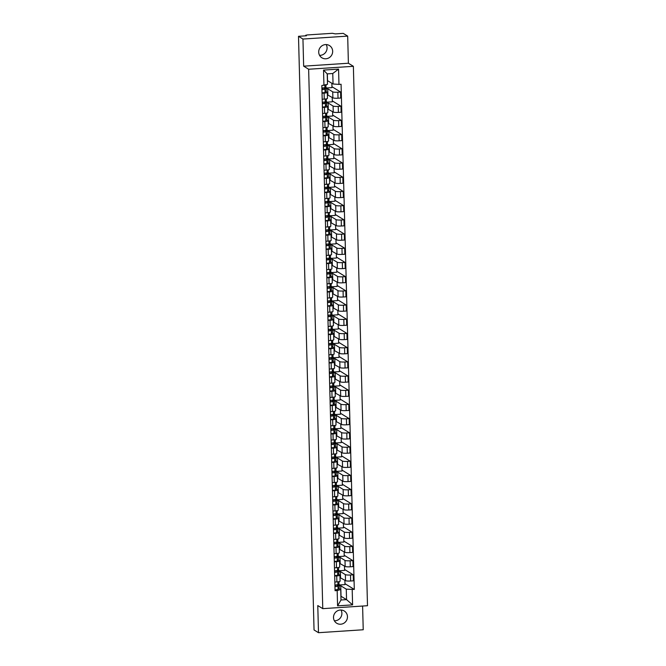 <?xml version="1.0" encoding="UTF-8"?>
<svg xmlns="http://www.w3.org/2000/svg" width="666" height="666" viewBox="0 0 666 666"><rect width="100%" height="100%" fill="white"/><g stroke="black" fill="none" stroke-linecap="round" stroke-linejoin="round"><path stroke-width="1" d="M326.215 44.58A7.193 6.901 -58.3 0 1 319.563 55.345M318.706 52.148A7.193 6.901 121.7 0 0 329.112 57.751A7.193 6.901 121.7 0 0 329.462 45.563A7.193 6.901 121.7 0 0 318.706 52.148M341.025 610.014A7.193 6.901 -58.3 0 1 334.374 620.787M333.508 617.582A7.193 6.901 121.7 0 0 343.914 623.185A7.193 6.901 121.7 0 0 344.272 611.005A7.193 6.901 121.7 0 0 333.508 617.582M347.685 36.114L302.947 39.044L298.501 36.305L314.044 629.953L318.49 632.7L317.782 605.577L322.769 608.649L367.499 605.719L353.371 66.309L348.393 63.237L347.685 36.114L343.231 33.367L335.314 33.883L332.392 33.3L307.068 34.965L305.669 35.281L305.736 35.822M318.49 632.7L363.228 629.761L362.604 606.035M302.947 39.044L303.654 66.167L308.641 69.247L322.769 608.649M298.501 36.305L306.418 35.781L305.727 35.356M340.01 577.597L345.521 580.635A4.246 0.683 -1.5 0 0 350.666 581.002L353.396 580.819L353.238 574.816L350.507 574.991A4.246 0.683 178.5 0 1 345.363 574.625L340.384 571.553L338.827 571.653M336.73 575.899L336.888 581.901A4.246 0.683 -1.5 0 0 340.101 581.16L339.943 575.149A4.246 0.683 178.5 0 1 336.73 575.899L334.682 576.032M336.888 581.901L334.84 582.034M344.588 569.472L353.238 574.816M334.548 571.062L335.081 571.028M338.803 570.787L344.613 570.404L344.497 566.033M338.395 574.117L339.818 574.991A4.246 0.683 178.5 0 1 339.943 575.149M339.635 563.394L345.155 566.433A4.246 0.683 -1.5 0 0 350.291 566.799L353.022 566.624L352.863 560.614L350.141 560.789A4.246 0.683 178.5 0 1 344.996 560.431L340.01 557.35L338.453 557.45M334.465 567.84L336.513 567.707A4.246 0.683 -1.5 0 0 339.727 566.957L339.577 560.947A4.246 0.683 178.5 0 1 336.355 561.696L334.307 561.829M344.214 555.278L352.863 560.614M334.182 556.868L334.707 556.834M338.428 556.585L344.239 556.202L344.122 551.831M338.028 559.915L339.444 560.789A4.246 0.683 178.5 0 1 339.577 560.947M339.269 549.192L344.78 552.239A4.246 0.683 -1.5 0 0 349.925 552.597L352.655 552.422L352.497 546.411L349.767 546.595A4.246 0.683 178.5 0 1 344.622 546.228L339.635 543.156L338.078 543.256M334.099 553.637L336.147 553.504A4.246 0.683 -1.5 0 0 339.36 552.755L339.202 546.753A4.246 0.683 178.5 0 1 335.989 547.494L333.941 547.627M343.839 541.075L352.497 546.411M333.808 542.665L334.34 542.632M338.062 542.39L343.864 542.007L343.756 537.628M337.654 545.712L339.077 546.595A4.246 0.683 178.5 0 1 339.202 546.753M338.894 534.998L344.405 538.036A4.246 0.683 -1.5 0 0 349.55 538.403L352.281 538.22L352.123 532.217L349.392 532.392A4.246 0.683 178.5 0 1 344.247 532.026L339.269 528.954L337.712 529.054M333.724 539.435L335.772 539.302A4.246 0.683 -1.5 0 0 338.986 538.561L338.827 532.55A4.246 0.683 178.5 0 1 335.614 533.3L333.566 533.433M343.473 526.873L352.123 532.217M333.433 528.463L333.966 528.429M337.687 528.188L343.498 527.805L343.381 523.434M337.279 531.518L338.703 532.392A4.246 0.683 178.5 0 1 338.827 532.55M338.519 520.795L344.039 523.834A4.246 0.683 -1.5 0 0 349.175 524.2L351.906 524.025L351.748 518.015L349.026 518.19A4.246 0.683 178.5 0 1 343.881 517.832L338.894 514.751L337.337 514.851M333.35 525.241L335.398 525.108A4.246 0.683 -1.5 0 0 338.611 524.358L338.461 518.348A4.246 0.683 178.5 0 1 335.239 519.097L333.191 519.23M343.098 512.678L351.748 518.015M333.067 514.269L333.591 514.235M337.312 513.986L343.123 513.603L343.007 509.232M336.913 517.316L338.328 518.19A4.246 0.683 178.5 0 1 338.461 518.348M338.153 506.593L343.664 509.64A4.246 0.683 -1.5 0 0 348.809 509.998L351.54 509.823L351.382 503.812L348.651 503.995A4.246 0.683 178.5 0 1 343.506 503.629L338.519 500.557L336.963 500.657M332.983 511.038L335.031 510.905A4.246 0.683 -1.5 0 0 338.245 510.156L338.087 504.154A4.246 0.683 178.5 0 1 334.873 504.895L332.825 505.028M342.724 498.476L351.382 503.812M332.692 500.066L333.225 500.033M336.946 499.791L342.749 499.408L342.64 495.029M336.538 503.113L337.962 503.995A4.246 0.683 178.5 0 1 338.087 504.154M337.779 492.399L343.29 495.437A4.246 0.683 -1.5 0 0 348.435 495.804L351.165 495.621L351.007 489.618L348.276 489.793A4.246 0.683 178.5 0 1 343.132 489.427L338.153 486.355L336.596 486.455M332.609 496.836L334.657 496.703A4.246 0.683 -1.5 0 0 337.87 495.962L337.712 489.951A4.246 0.683 178.5 0 1 334.499 490.7L332.451 490.834M342.357 484.274L351.007 489.618M332.317 485.864L332.85 485.83M336.571 485.589L342.382 485.206L342.266 480.835M336.163 488.919L337.587 489.793A4.246 0.683 178.5 0 1 337.712 489.951M337.404 478.196L342.923 481.235A4.246 0.683 -1.5 0 0 348.06 481.601L350.791 481.426L350.632 475.416L347.91 475.591A4.246 0.683 178.5 0 1 342.765 475.233L337.779 472.152L336.222 472.261M332.234 482.642L334.282 482.509A4.246 0.683 -1.5 0 0 337.495 481.759L337.346 475.749A4.246 0.683 178.5 0 1 334.124 476.498L332.076 476.631M341.983 470.079L350.632 475.416M331.951 471.67L332.476 471.636M336.197 471.386L342.008 471.004L341.891 466.633M335.797 474.716L337.212 475.591A4.246 0.683 178.5 0 1 337.346 475.749M337.038 463.994L342.549 467.041A4.246 0.683 -1.5 0 0 347.694 467.399L350.424 467.224L350.266 461.213L347.535 461.396A4.246 0.683 178.5 0 1 342.391 461.03L337.404 457.958L335.847 458.058M331.868 468.439L333.916 468.306A4.246 0.683 -1.5 0 0 337.129 467.557L336.971 461.555A4.246 0.683 178.5 0 1 333.758 462.296L331.71 462.437M341.608 455.877L350.266 461.213M331.576 457.467L332.109 457.434M335.83 457.192L341.633 456.809L341.525 452.43M335.423 460.514L336.846 461.396A4.246 0.683 178.5 0 1 336.971 461.555M336.663 449.8L342.174 452.838A4.246 0.683 -1.5 0 0 347.319 453.205L350.05 453.022L349.891 447.019L347.161 447.194A4.246 0.683 178.5 0 1 342.016 446.828L337.038 443.756L335.481 443.856M331.493 454.237L333.541 454.104A4.246 0.683 -1.5 0 0 336.755 453.363L336.596 447.352A4.246 0.683 178.5 0 1 333.383 448.101L331.335 448.235M341.242 441.675L349.891 447.019M331.202 443.265L331.735 443.231M335.456 442.99L341.267 442.607L341.15 438.236M335.048 446.32L336.472 447.194A4.246 0.683 178.5 0 1 336.596 447.352M336.288 435.597L341.808 438.636A4.246 0.683 -1.5 0 0 346.944 439.002L349.675 438.827L349.517 432.817L346.795 432.992A4.246 0.683 178.5 0 1 341.65 432.634L336.663 429.553L335.106 429.662M331.119 440.043L333.166 439.91A4.246 0.683 -1.5 0 0 336.38 439.16L336.23 433.15A4.246 0.683 178.5 0 1 333.008 433.899L330.96 434.032M340.867 427.48L349.517 432.817M330.835 429.07L331.36 429.037M335.081 428.787L340.892 428.405L340.776 424.034M334.682 432.117L336.097 432.992A4.246 0.683 178.5 0 1 336.23 433.15M335.922 421.395L341.433 424.442A4.246 0.683 -1.5 0 0 346.578 424.8L349.309 424.625L349.15 418.614L346.42 418.797A4.246 0.683 178.5 0 1 341.275 418.431L336.288 415.359L334.732 415.459M330.752 425.84L332.8 425.707A4.246 0.683 -1.5 0 0 336.014 424.958L335.855 418.956A4.246 0.683 178.5 0 1 332.642 419.697L330.594 419.838M340.501 413.278L349.15 418.614M330.461 414.868L330.994 414.835M334.715 414.593L340.517 414.21L340.409 409.831M334.307 417.915L335.731 418.797A4.246 0.683 178.5 0 1 335.855 418.956M335.547 407.201L341.059 410.239A4.246 0.683 -1.5 0 0 346.203 410.606L348.934 410.423L348.776 404.42L346.045 404.595A4.246 0.683 178.5 0 1 340.9 404.229L335.922 401.157L334.365 401.257M330.378 411.638L332.426 411.505A4.246 0.683 -1.5 0 0 335.639 410.764L335.481 404.753A4.246 0.683 178.5 0 1 332.267 405.502L330.219 405.636M340.126 399.076L348.776 404.42M330.086 400.666L330.619 400.632M334.34 400.391L340.151 400.008L340.035 395.637M333.932 403.721L335.356 404.595A4.246 0.683 178.5 0 1 335.481 404.753M335.173 392.998L340.692 396.037A4.246 0.683 -1.5 0 0 345.829 396.403L348.559 396.228L348.401 390.218L345.679 390.393A4.246 0.683 178.5 0 1 340.534 390.035L335.547 386.954L333.991 387.063M330.003 397.444L332.051 397.311A4.246 0.683 -1.5 0 0 335.264 396.561L335.115 390.559A4.246 0.683 178.5 0 1 331.893 391.3L329.845 391.433M339.752 384.881L348.401 390.218M329.72 386.471L330.244 386.438M333.966 386.188L339.777 385.805L339.66 381.435M333.566 389.518L334.981 390.393A4.246 0.683 178.5 0 1 335.115 390.559M334.807 378.796L340.318 381.843A4.246 0.683 -1.5 0 0 345.463 382.201L348.193 382.026L348.035 376.015L345.304 376.198A4.246 0.683 178.5 0 1 340.16 375.832L335.173 372.76L333.616 372.86M329.637 383.241L331.685 383.108A4.246 0.683 -1.5 0 0 334.898 382.359L334.74 376.357A4.246 0.683 178.5 0 1 331.526 377.098L329.479 377.239M339.385 370.679L348.035 376.015M329.345 372.269L329.878 372.236M333.599 371.994L339.402 371.611L339.294 367.241M333.191 375.316L334.615 376.198A4.246 0.683 178.5 0 1 334.74 376.357M334.432 364.602L339.943 367.64A4.246 0.683 -1.5 0 0 345.088 368.007L347.819 367.823L347.66 361.821L344.93 361.996A4.246 0.683 178.5 0 1 339.785 361.63L334.807 358.558L333.25 358.658M329.262 369.047L331.31 368.906A4.246 0.683 -1.5 0 0 334.523 368.165L334.365 362.154A4.246 0.683 178.5 0 1 331.152 362.903L329.104 363.037M339.011 356.476L347.66 361.821M328.971 358.067L329.504 358.033M333.225 357.792L339.036 357.409L338.919 353.038M332.817 361.122L334.24 361.996A4.246 0.683 178.5 0 1 334.365 362.154M334.057 350.399L339.577 353.438A4.246 0.683 -1.5 0 0 344.713 353.804L347.444 353.629L347.286 347.619L344.563 347.794A4.246 0.683 178.5 0 1 339.419 347.436L334.432 344.355L332.875 344.464M328.887 354.845L330.935 354.712A4.246 0.683 -1.5 0 0 334.149 353.962L333.999 347.96A4.246 0.683 178.5 0 1 330.777 348.701L328.729 348.834M338.636 342.282L347.286 347.619M328.604 343.872L329.129 343.839M332.85 343.589L338.661 343.206L338.544 338.836M332.451 346.919L333.866 347.794A4.246 0.683 178.5 0 1 333.999 347.96M333.691 336.197L339.202 339.244A4.246 0.683 -1.5 0 0 344.347 339.602L347.078 339.427L346.919 333.416L344.189 333.599A4.246 0.683 178.5 0 1 339.044 333.233L334.057 330.161L332.5 330.261M328.521 340.642L330.569 340.509A4.246 0.683 -1.5 0 0 333.783 339.76L333.624 333.758A4.246 0.683 178.5 0 1 330.411 334.499L328.363 334.64M338.27 328.08L346.919 333.416M328.23 329.67L328.763 329.637M332.484 329.395L338.286 329.012L338.178 324.642M332.076 332.717L333.5 333.599A4.246 0.683 178.5 0 1 333.624 333.758M333.316 322.003L338.827 325.041A4.246 0.683 -1.5 0 0 343.972 325.408L346.703 325.224L346.545 319.222L343.814 319.397A4.246 0.683 178.5 0 1 338.669 319.031L333.691 315.959L332.134 316.059M328.147 326.448L330.194 326.307A4.246 0.683 -1.5 0 0 333.408 325.566L333.25 319.555A4.246 0.683 178.5 0 1 330.036 320.304L327.988 320.438M337.895 313.877L346.545 319.222M327.855 315.468L328.388 315.434M332.109 315.193L337.92 314.81L337.804 310.439M331.701 318.523L333.125 319.397A4.246 0.683 178.5 0 1 333.25 319.555M332.942 307.8L338.461 310.839A4.246 0.683 -1.5 0 0 343.598 311.205L346.328 311.03L346.17 305.02L343.448 305.203A4.246 0.683 178.5 0 1 338.303 304.837L333.316 301.756L331.76 301.865M327.772 312.246L329.82 312.113A4.246 0.683 -1.5 0 0 333.033 311.363L332.883 305.361A4.246 0.683 178.5 0 1 329.662 306.102L327.614 306.235M337.52 299.683L346.17 305.02M327.489 301.273L328.013 301.24M331.735 300.99L337.545 300.607L337.429 296.237M331.335 304.32L332.75 305.195A4.246 0.683 178.5 0 1 332.883 305.361M332.575 293.598L338.087 296.645A4.246 0.683 -1.5 0 0 343.231 297.003L345.962 296.828L345.804 290.817L343.073 291A4.246 0.683 178.5 0 1 337.928 290.634L332.942 287.562L331.385 287.662M327.406 298.043L329.454 297.91A4.246 0.683 -1.5 0 0 332.667 297.169L332.509 291.159A4.246 0.683 178.5 0 1 329.295 291.899L327.247 292.041M337.154 285.481L345.804 290.817M327.114 287.071L327.647 287.038M331.368 286.796L337.171 286.413L337.063 282.043M330.96 290.118L332.384 291A4.246 0.683 178.5 0 1 332.509 291.159M332.201 279.404L337.712 282.442A4.246 0.683 -1.5 0 0 342.857 282.809L345.587 282.625L345.429 276.623L342.699 276.798A4.246 0.683 178.5 0 1 337.554 276.432L332.575 273.36L331.019 273.46M327.031 283.849L329.079 283.708A4.246 0.683 -1.5 0 0 332.292 282.967L332.134 276.956A4.246 0.683 178.5 0 1 328.921 277.705L326.873 277.839M336.78 271.278L345.429 276.623M326.74 272.869L327.272 272.835M330.994 272.594L336.805 272.211L336.688 267.84M330.586 275.924L332.009 276.798A4.246 0.683 178.5 0 1 332.134 276.956M331.826 265.201L337.346 268.24A4.246 0.683 -1.5 0 0 342.482 268.606L345.213 268.431L345.055 262.421L342.332 262.604A4.246 0.683 178.5 0 1 337.187 262.238L332.201 259.157L330.644 259.265M326.656 269.647L328.704 269.514A4.246 0.683 -1.5 0 0 331.918 268.764L331.768 262.762A4.246 0.683 178.5 0 1 328.546 263.503L326.498 263.636M336.405 257.084L345.055 262.421M326.373 258.674L326.898 258.641M330.619 258.391L336.43 258.017L336.313 253.638M330.219 261.721L331.635 262.595A4.246 0.683 178.5 0 1 331.768 262.762M331.46 250.999L336.971 254.046A4.246 0.683 -1.5 0 0 342.116 254.404L344.846 254.229L344.688 248.218L341.958 248.401A4.246 0.683 178.5 0 1 336.813 248.035L331.835 244.963L330.269 245.063M326.29 255.444L328.338 255.311A4.246 0.683 -1.5 0 0 331.551 254.57L331.393 248.56A4.246 0.683 178.5 0 1 328.18 249.3L326.132 249.442M336.039 242.882L344.688 248.218M325.999 244.472L326.531 244.439M330.253 244.197L336.055 243.814L335.947 239.444M329.845 247.519L331.268 248.401A4.246 0.683 178.5 0 1 331.393 248.56M331.085 236.805L336.596 239.843A4.246 0.683 -1.5 0 0 341.741 240.21L344.472 240.026L344.314 234.024L341.583 234.199A4.246 0.683 178.5 0 1 336.438 233.833L331.46 230.761L329.903 230.861M325.915 241.25L327.963 241.109A4.246 0.683 -1.5 0 0 331.177 240.368L331.019 234.357A4.246 0.683 178.5 0 1 327.805 235.106L325.757 235.24M335.664 228.679L344.314 234.024M325.624 230.27L326.157 230.236M329.878 229.995L335.689 229.612L335.572 225.241M329.47 233.325L330.894 234.199A4.246 0.683 178.5 0 1 331.019 234.357M330.711 222.602L336.23 225.641A4.246 0.683 -1.5 0 0 341.367 226.007L344.097 225.832L343.939 219.822L341.217 220.005A4.246 0.683 178.5 0 1 336.072 219.638L331.085 216.558L329.528 216.666M325.541 227.048L327.589 226.915A4.246 0.683 -1.5 0 0 330.802 226.165L330.652 220.163A4.246 0.683 178.5 0 1 327.431 220.904L325.383 221.037M335.289 214.485L343.939 219.822M325.258 216.075L325.782 216.042M329.504 215.792L335.314 215.418L335.198 211.039M329.104 219.122L330.519 219.996A4.246 0.683 178.5 0 1 330.652 220.163M330.344 208.4L335.855 211.447A4.246 0.683 -1.5 0 0 341 211.813L343.731 211.63L343.573 205.619L340.842 205.802A4.246 0.683 178.5 0 1 335.697 205.436L330.719 202.364L329.154 202.464M325.175 212.845L327.222 212.712A4.246 0.683 -1.5 0 0 330.436 211.971L330.278 205.96A4.246 0.683 178.5 0 1 327.064 206.701L325.016 206.843M334.923 200.283L343.573 205.619M324.883 201.873L325.416 201.84M329.137 201.598L334.94 201.215L334.832 196.845M328.729 204.92L330.153 205.802A4.246 0.683 178.5 0 1 330.278 205.96M329.97 194.206L335.481 197.244A4.246 0.683 -1.5 0 0 340.626 197.611L343.356 197.427L343.198 191.425L340.468 191.6A4.246 0.683 178.5 0 1 335.323 191.234L330.344 188.162L328.788 188.262M324.8 198.651L326.848 198.51A4.246 0.683 -1.5 0 0 330.061 197.769L329.903 191.758A4.246 0.683 178.5 0 1 326.69 192.507L324.642 192.641M334.548 186.08L343.198 191.425M324.509 187.67L325.041 187.637M328.763 187.396L334.573 187.013L334.457 182.642M328.355 190.726L329.778 191.6A4.246 0.683 178.5 0 1 329.903 191.758M329.595 180.003L335.115 183.042A4.246 0.683 -1.5 0 0 340.251 183.408L342.982 183.233L342.824 177.223L340.101 177.406A4.246 0.683 178.5 0 1 334.956 177.039L329.97 173.959L328.413 174.067M324.425 184.449L326.473 184.316A4.246 0.683 -1.5 0 0 329.687 183.566L329.537 177.564A4.246 0.683 178.5 0 1 326.323 178.305L324.267 178.438M334.174 171.886L342.824 177.223M324.142 173.476L324.667 173.443M328.388 173.193L334.199 172.819L334.082 168.44M327.988 176.523L329.404 177.397A4.246 0.683 178.5 0 1 329.537 177.564M329.229 165.801L334.74 168.848A4.246 0.683 -1.5 0 0 339.885 169.214L342.615 169.031L342.457 163.02L339.727 163.203A4.246 0.683 178.5 0 1 334.582 162.837L329.603 159.765L328.038 159.865M324.059 170.246L326.107 170.113A4.246 0.683 -1.5 0 0 329.32 169.372L329.162 163.361A4.246 0.683 178.5 0 1 325.949 164.102L323.901 164.244M333.808 157.684L342.457 163.02M323.768 159.274L324.3 159.241M328.022 158.999L333.824 158.616L333.716 154.246M327.614 162.321L329.037 163.203A4.246 0.683 178.5 0 1 329.162 163.361M328.854 151.607L334.365 154.645A4.246 0.683 -1.5 0 0 339.51 155.011L342.241 154.828L342.083 148.826L339.352 149.001A4.246 0.683 178.5 0 1 334.207 148.635L329.229 145.563L327.672 145.663M323.684 156.052L325.732 155.911A4.246 0.683 -1.5 0 0 328.946 155.17L328.788 149.159A4.246 0.683 178.5 0 1 325.574 149.908L323.526 150.041M333.433 143.481L342.083 148.826M323.393 145.071L323.926 145.038M327.647 144.797L333.458 144.414L333.341 140.043M327.239 148.127L328.663 149.001A4.246 0.683 178.5 0 1 328.788 149.159M328.48 137.404L333.999 140.443A4.246 0.683 -1.5 0 0 339.136 140.809L341.866 140.634L341.708 134.624L338.986 134.807A4.246 0.683 178.5 0 1 333.841 134.44L328.854 131.36L327.297 131.468M323.31 141.85L325.358 141.716A4.246 0.683 -1.5 0 0 328.571 140.967L328.421 134.965A4.246 0.683 178.5 0 1 325.208 135.706L323.152 135.839M333.058 129.287L341.708 134.624M323.027 130.877L323.551 130.844M327.272 130.594L333.083 130.22L332.967 125.841M326.873 133.924L328.288 134.807A4.246 0.683 178.5 0 1 328.421 134.965M328.113 123.202L333.624 126.249A4.246 0.683 -1.5 0 0 338.769 126.615L341.5 126.432L341.342 120.421L338.611 120.604A4.246 0.683 178.5 0 1 333.466 120.238L328.488 117.166L326.923 117.266M322.943 127.647L324.991 127.514A4.246 0.683 -1.5 0 0 328.205 126.773L328.047 120.762A4.246 0.683 178.5 0 1 324.833 121.503L322.785 121.645M332.692 115.085L341.342 120.421M322.652 116.675L323.185 116.642M326.906 116.4L332.709 116.017L332.6 111.647M326.498 119.73L327.922 120.604A4.246 0.683 178.5 0 1 328.047 120.762M327.739 109.008L333.25 112.046A4.246 0.683 -1.5 0 0 338.395 112.412L341.125 112.229L340.967 106.227L338.236 106.402A4.246 0.683 178.5 0 1 333.092 106.036L328.113 102.964L326.556 103.064M322.569 113.453L324.617 113.312A4.246 0.683 -1.5 0 0 327.83 112.571L327.672 106.56A4.246 0.683 178.5 0 1 324.459 107.309L322.411 107.442M332.317 100.882L340.967 106.227M322.277 102.472L322.81 102.439M326.531 102.198L332.342 101.815L332.226 97.444M326.124 105.528L327.547 106.402A4.246 0.683 178.5 0 1 327.672 106.56M327.364 94.805L332.883 97.844A4.246 0.683 -1.5 0 0 338.02 98.21L340.751 98.035L340.592 92.025L337.87 92.208A4.246 0.683 178.5 0 1 332.725 91.841L327.739 88.761L326.182 88.869M322.194 99.251L324.242 99.117A4.246 0.683 -1.5 0 0 327.456 98.368L327.306 92.366A4.246 0.683 178.5 0 1 324.092 93.107L322.036 93.24M331.943 86.688L340.592 92.025M321.911 88.278L322.436 88.245M326.157 87.995L331.968 87.621L331.851 83.242M325.757 91.325L327.173 92.208A4.246 0.683 178.5 0 1 327.306 92.366M327.897 94.772L327.739 88.761M328.271 108.974L328.113 102.964M328.638 123.168L328.488 117.166M329.012 137.371L328.854 131.36M329.387 151.573L329.229 145.563M329.753 165.767L329.603 159.765M330.128 179.97L329.97 173.959M330.502 194.172L330.344 188.162M330.869 208.366L330.719 202.364M331.243 222.569L331.085 216.558M331.618 236.771L331.46 230.761M331.984 250.965L331.835 244.963M332.359 265.168L332.201 259.157M332.734 279.37L332.575 273.36M333.1 293.564L332.942 287.562M333.475 307.767L333.316 301.756M333.849 321.969L333.691 315.959M334.215 336.163L334.057 330.161M334.59 350.366L334.432 344.355M334.965 364.568L334.807 358.558M335.331 378.763L335.173 372.76M335.706 392.965L335.547 386.954M336.08 407.167L335.922 401.157M336.447 421.362L336.288 415.359M336.821 435.564L336.663 429.553M337.196 449.766L337.038 443.756M337.562 463.961L337.404 457.958M337.937 478.163L337.779 472.152M338.311 492.365L338.153 486.355M338.678 506.56L338.519 500.557M339.052 520.762L338.894 514.751M339.427 534.956L339.269 528.954M339.793 549.159L339.635 543.156M340.168 563.361L340.01 557.35M340.542 577.555L340.384 571.553M340.9 596.228L346.545 599.625L346.27 589.16L340.751 585.755L339.194 585.855M341.025 596.22L340.751 585.755M338.769 588.311L340.726 589.518L341 599.991L346.545 599.625L352.597 604.87L337.57 605.852L337.171 590.567L340.726 589.518M327.397 80.578L333.042 83.983L332.767 73.51L327.222 73.876L327.497 84.341L321.836 85.523L335.065 590.7L337.171 590.567M323.942 85.381L323.543 70.097L338.569 69.106L338.969 84.399L333.042 83.983M346.27 589.16L354.304 589.443L341.075 84.257L338.969 84.399M352.197 589.577L352.597 604.87M353.371 66.309L308.641 69.247M348.393 63.237L303.654 66.167M327.522 80.569L327.347 73.868M344.955 583.674L354.304 589.443M334.923 585.264L335.448 585.231M339.177 584.989L344.98 584.606L344.871 580.228M337.57 605.852L341 599.991M332.767 73.51L338.569 69.106M327.222 73.876L323.543 70.097M339.086 582.559A5.536 0.891 178.5 0 1 339.111 582.65A5.536 0.891 178.5 0 1 339.086 582.742L337.953 584.665L334.915 585.056M337.62 584.831L336.796 586.222L334.956 586.388M335.481 586.413L335.448 585.064M338.47 583.791A5.536 0.891 178.5 0 1 339.152 584.199A5.536 0.891 178.5 0 1 339.127 584.282L337.995 586.213L334.956 586.604M339.21 587.387A5.536 0.891 178.5 0 1 339.235 587.47A5.536 0.891 178.5 0 1 339.21 587.562L338.078 589.485L335.048 589.876M338.711 568.364A5.536 0.891 178.5 0 1 338.744 568.448A5.536 0.891 178.5 0 1 338.711 568.539L337.579 570.462L334.548 570.854M337.246 570.629L336.43 572.019L334.582 572.186M335.115 572.211L335.073 570.862M338.095 569.588A5.536 0.891 178.5 0 1 338.778 569.996A5.536 0.891 178.5 0 1 338.753 570.088L337.62 572.011L334.59 572.402M338.836 573.185A5.536 0.891 178.5 0 1 338.869 573.276A5.536 0.891 178.5 0 1 338.844 573.359L337.704 575.291L334.673 575.682M338.336 554.162A5.536 0.891 178.5 0 1 338.37 554.245A5.536 0.891 178.5 0 1 338.345 554.337L337.204 556.268L334.174 556.659M336.879 556.435L336.055 557.825L334.207 557.983M334.74 558.016L334.707 556.659M337.72 555.386A5.536 0.891 178.5 0 1 338.411 555.794A5.536 0.891 178.5 0 1 338.386 555.885L337.246 557.808L334.215 558.208M338.461 558.982A5.536 0.891 178.5 0 1 338.495 559.074A5.536 0.891 178.5 0 1 338.47 559.165L337.337 561.088L334.299 561.48M337.97 539.96A5.536 0.891 178.5 0 1 337.995 540.051A5.536 0.891 178.5 0 1 337.97 540.143L336.838 542.066L333.799 542.457M336.505 542.232L335.681 543.623L333.841 543.789M334.365 543.814L334.332 542.465M337.354 541.192A5.536 0.891 178.5 0 1 338.037 541.6A5.536 0.891 178.5 0 1 338.012 541.683L336.879 543.614L333.841 544.005M338.095 544.788A5.536 0.891 178.5 0 1 338.12 544.871A5.536 0.891 178.5 0 1 338.095 544.963L336.963 546.886L333.932 547.285M337.595 525.765A5.536 0.891 178.5 0 1 337.629 525.849A5.536 0.891 178.5 0 1 337.595 525.94L336.463 527.863L333.433 528.255M336.13 528.03L335.314 529.428L333.466 529.587M333.999 529.612L333.957 528.263M336.979 526.989A5.536 0.891 178.5 0 1 337.662 527.397A5.536 0.891 178.5 0 1 337.637 527.489L336.505 529.412L333.475 529.803M337.72 530.586A5.536 0.891 178.5 0 1 337.754 530.677A5.536 0.891 178.5 0 1 337.729 530.76L336.588 532.692L333.558 533.083M337.221 511.563A5.536 0.891 178.5 0 1 337.254 511.655A5.536 0.891 178.5 0 1 337.229 511.738L336.089 513.669L333.058 514.06M335.764 513.836L334.94 515.226L333.092 515.384M333.624 515.417L333.591 514.06M336.605 512.787A5.536 0.891 178.5 0 1 337.296 513.195A5.536 0.891 178.5 0 1 337.271 513.286L336.13 515.209L333.1 515.609M337.346 516.383A5.536 0.891 178.5 0 1 337.379 516.475A5.536 0.891 178.5 0 1 337.354 516.566L336.222 518.489L333.183 518.881M336.854 497.36A5.536 0.891 178.5 0 1 336.879 497.452A5.536 0.891 178.5 0 1 336.854 497.544L335.722 499.467L332.684 499.858M335.389 499.633L334.565 501.023L332.725 501.19M333.25 501.215L333.216 499.866M336.238 498.593A5.536 0.891 178.5 0 1 336.921 499A5.536 0.891 178.5 0 1 336.896 499.084L335.764 501.015L332.725 501.406M336.979 502.189A5.536 0.891 178.5 0 1 337.004 502.272A5.536 0.891 178.5 0 1 336.979 502.364L335.847 504.287L332.817 504.686M336.48 483.166A5.536 0.891 178.5 0 1 336.513 483.25A5.536 0.891 178.5 0 1 336.48 483.341L335.348 485.264L332.317 485.656M335.015 485.431L334.199 486.829L332.351 486.988M332.883 487.012L332.842 485.664M335.864 484.39A5.536 0.891 178.5 0 1 336.546 484.798A5.536 0.891 178.5 0 1 336.521 484.89L335.389 486.813L332.359 487.204M336.605 487.987A5.536 0.891 178.5 0 1 336.638 488.078A5.536 0.891 178.5 0 1 336.613 488.161L335.473 490.093L332.442 490.484M336.105 468.964A5.536 0.891 178.5 0 1 336.139 469.055A5.536 0.891 178.5 0 1 336.114 469.139L334.973 471.07L331.943 471.461M334.648 471.237L333.824 472.627L331.976 472.785M332.509 472.818L332.476 471.461M335.489 470.188A5.536 0.891 178.5 0 1 336.18 470.596A5.536 0.891 178.5 0 1 336.155 470.687L335.015 472.61L331.984 473.01M336.23 473.784A5.536 0.891 178.5 0 1 336.263 473.876A5.536 0.891 178.5 0 1 336.238 473.967L335.106 475.89L332.068 476.282M335.739 454.761A5.536 0.891 178.5 0 1 335.764 454.853A5.536 0.891 178.5 0 1 335.739 454.945L334.607 456.868L331.568 457.259M334.274 457.034L333.45 458.424L331.61 458.591M332.134 458.616L332.101 457.267M335.123 455.994A5.536 0.891 178.5 0 1 335.806 456.401A5.536 0.891 178.5 0 1 335.781 456.485L334.648 458.416L331.61 458.807M335.864 459.59A5.536 0.891 178.5 0 1 335.889 459.673A5.536 0.891 178.5 0 1 335.864 459.765L334.732 461.688L331.701 462.087M335.364 440.567A5.536 0.891 178.5 0 1 335.398 440.651A5.536 0.891 178.5 0 1 335.364 440.742L334.232 442.665L331.202 443.057M333.899 442.832L333.083 444.23L331.235 444.388M331.768 444.413L331.726 443.065M334.748 441.791A5.536 0.891 178.5 0 1 335.431 442.199A5.536 0.891 178.5 0 1 335.406 442.291L334.274 444.214L331.243 444.605M335.489 445.387A5.536 0.891 178.5 0 1 335.522 445.479A5.536 0.891 178.5 0 1 335.498 445.562L334.357 447.494L331.327 447.885M334.99 426.365A5.536 0.891 178.5 0 1 335.023 426.456A5.536 0.891 178.5 0 1 334.998 426.54L333.857 428.471L330.827 428.862M333.533 428.638L332.709 430.028L330.86 430.186M331.393 430.219L331.36 428.862M334.374 427.597A5.536 0.891 178.5 0 1 335.065 427.997A5.536 0.891 178.5 0 1 335.04 428.088L333.899 430.011L330.869 430.411M335.115 431.185A5.536 0.891 178.5 0 1 335.148 431.277A5.536 0.891 178.5 0 1 335.123 431.368L333.991 433.291L330.952 433.683M334.623 412.162A5.536 0.891 178.5 0 1 334.648 412.254A5.536 0.891 178.5 0 1 334.623 412.346L333.491 414.269L330.453 414.66M333.158 414.435L332.334 415.825L330.494 415.992M331.019 416.017L330.985 414.668M334.007 413.395A5.536 0.891 178.5 0 1 334.69 413.802A5.536 0.891 178.5 0 1 334.665 413.886L333.533 415.817L330.494 416.208M334.748 416.991A5.536 0.891 178.5 0 1 334.773 417.074A5.536 0.891 178.5 0 1 334.748 417.166L333.616 419.089L330.586 419.488M334.249 397.968A5.536 0.891 178.5 0 1 334.282 398.052A5.536 0.891 178.5 0 1 334.249 398.143L333.117 400.066L330.086 400.457M332.784 400.233L331.968 401.631L330.12 401.789M330.652 401.814L330.611 400.466M333.633 399.192A5.536 0.891 178.5 0 1 334.315 399.6A5.536 0.891 178.5 0 1 334.29 399.692L333.158 401.615L330.128 402.006M334.374 402.788A5.536 0.891 178.5 0 1 334.407 402.88A5.536 0.891 178.5 0 1 334.382 402.963L333.241 404.895L330.211 405.286M333.874 383.766A5.536 0.891 178.5 0 1 333.907 383.857A5.536 0.891 178.5 0 1 333.882 383.941L332.742 385.872L329.712 386.263M332.417 386.039L331.593 387.429L329.745 387.587M330.278 387.62L330.244 386.263M333.258 384.998A5.536 0.891 178.5 0 1 333.949 385.398A5.536 0.891 178.5 0 1 333.924 385.489L332.784 387.412L329.753 387.812M333.999 388.586A5.536 0.891 178.5 0 1 334.032 388.678A5.536 0.891 178.5 0 1 334.007 388.769L332.875 390.692L329.837 391.084M333.508 369.563A5.536 0.891 178.5 0 1 333.533 369.655A5.536 0.891 178.5 0 1 333.508 369.747L332.376 371.67L329.337 372.061M332.043 371.836L331.218 373.226L329.379 373.393M329.903 373.418L329.87 372.069M332.892 370.796A5.536 0.891 178.5 0 1 333.574 371.203A5.536 0.891 178.5 0 1 333.549 371.287L332.417 373.218L329.379 373.609M333.633 374.392A5.536 0.891 178.5 0 1 333.658 374.475A5.536 0.891 178.5 0 1 333.633 374.567L332.5 376.49L329.47 376.889M333.133 355.369A5.536 0.891 178.5 0 1 333.166 355.453A5.536 0.891 178.5 0 1 333.133 355.544L332.001 357.467L328.971 357.858M331.668 357.634L330.852 359.032L329.004 359.19M329.537 359.215L329.495 357.867M332.517 356.593A5.536 0.891 178.5 0 1 333.2 357.001A5.536 0.891 178.5 0 1 333.175 357.093L332.043 359.016L329.012 359.407M333.258 360.189A5.536 0.891 178.5 0 1 333.291 360.281A5.536 0.891 178.5 0 1 333.266 360.364L332.126 362.296L329.096 362.687M332.759 341.167A5.536 0.891 178.5 0 1 332.792 341.258A5.536 0.891 178.5 0 1 332.767 341.342L331.626 343.273L328.596 343.664M331.302 343.44L330.478 344.83L328.629 344.988M329.162 345.021L329.129 343.664M332.143 342.399A5.536 0.891 178.5 0 1 332.834 342.799A5.536 0.891 178.5 0 1 332.809 342.89L331.668 344.813L328.638 345.213M332.883 345.987A5.536 0.891 178.5 0 1 332.917 346.079A5.536 0.891 178.5 0 1 332.892 346.17L331.76 348.093L328.721 348.485M332.392 326.964A5.536 0.891 178.5 0 1 332.417 327.056A5.536 0.891 178.5 0 1 332.392 327.148L331.26 329.071L328.221 329.462M330.927 329.237L330.103 330.627L328.263 330.794M328.788 330.819L328.754 329.47M331.776 328.196A5.536 0.891 178.5 0 1 332.459 328.604A5.536 0.891 178.5 0 1 332.434 328.696L331.302 330.619L328.263 331.01M332.517 331.793A5.536 0.891 178.5 0 1 332.542 331.876A5.536 0.891 178.5 0 1 332.517 331.968L331.385 333.891L328.355 334.29M332.018 312.77A5.536 0.891 178.5 0 1 332.051 312.853A5.536 0.891 178.5 0 1 332.018 312.945L330.885 314.868L327.855 315.259M330.552 315.035L329.737 316.433L327.888 316.591M328.421 316.625L328.38 315.268M331.402 313.994A5.536 0.891 178.5 0 1 332.084 314.402A5.536 0.891 178.5 0 1 332.059 314.494L330.927 316.417L327.897 316.808M332.143 317.59A5.536 0.891 178.5 0 1 332.176 317.682A5.536 0.891 178.5 0 1 332.151 317.765L331.01 319.697L327.98 320.088M331.643 298.568A5.536 0.891 178.5 0 1 331.676 298.659A5.536 0.891 178.5 0 1 331.651 298.743L330.511 300.674L327.481 301.065M330.186 300.841L329.362 302.231L327.514 302.389M328.047 302.422L328.013 301.065M331.027 299.8A5.536 0.891 178.5 0 1 331.718 300.2A5.536 0.891 178.5 0 1 331.693 300.291L330.552 302.214L327.522 302.614M331.768 303.396A5.536 0.891 178.5 0 1 331.801 303.48A5.536 0.891 178.5 0 1 331.776 303.571L330.644 305.494L327.605 305.885M331.277 284.365A5.536 0.891 178.5 0 1 331.302 284.457A5.536 0.891 178.5 0 1 331.277 284.548L330.145 286.472L327.106 286.863M329.812 286.638L328.987 288.028L327.148 288.195M327.672 288.22L327.639 286.871M330.661 285.597A5.536 0.891 178.5 0 1 331.343 286.005A5.536 0.891 178.5 0 1 331.318 286.097L330.186 288.02L327.148 288.411M331.402 289.194A5.536 0.891 178.5 0 1 331.427 289.277A5.536 0.891 178.5 0 1 331.402 289.369L330.269 291.292L327.239 291.691M330.902 270.171A5.536 0.891 178.5 0 1 330.935 270.254A5.536 0.891 178.5 0 1 330.91 270.346L329.77 272.269L326.74 272.66M329.437 272.436L328.621 273.834L326.773 273.992M327.306 274.026L327.264 272.669M330.286 271.395A5.536 0.891 178.5 0 1 330.969 271.803A5.536 0.891 178.5 0 1 330.944 271.895L329.812 273.818L326.781 274.209M331.027 274.991A5.536 0.891 178.5 0 1 331.06 275.083A5.536 0.891 178.5 0 1 331.035 275.166L329.895 277.098L326.864 277.489M330.527 255.969A5.536 0.891 178.5 0 1 330.561 256.06A5.536 0.891 178.5 0 1 330.536 256.144L329.395 258.075L326.365 258.466M329.071 258.241L328.246 259.632L326.398 259.79M326.931 259.823L326.898 258.466M329.911 257.201A5.536 0.891 178.5 0 1 330.602 257.6A5.536 0.891 178.5 0 1 330.577 257.692L329.437 259.615L326.407 260.015M330.652 260.797A5.536 0.891 178.5 0 1 330.686 260.881A5.536 0.891 178.5 0 1 330.661 260.972L329.528 262.895L326.49 263.286M330.161 241.766A5.536 0.891 178.5 0 1 330.186 241.858A5.536 0.891 178.5 0 1 330.161 241.949L329.029 243.873L325.99 244.264M328.696 244.039L327.872 245.429L326.032 245.596M326.556 245.621L326.523 244.272M329.545 242.998A5.536 0.891 178.5 0 1 330.228 243.406A5.536 0.891 178.5 0 1 330.203 243.498L329.071 245.421L326.032 245.812M330.286 246.595A5.536 0.891 178.5 0 1 330.311 246.678A5.536 0.891 178.5 0 1 330.286 246.77L329.154 248.693L326.124 249.092M329.787 227.572A5.536 0.891 178.5 0 1 329.82 227.655A5.536 0.891 178.5 0 1 329.795 227.747L328.654 229.67L325.624 230.061M328.321 229.837L327.505 231.235L325.657 231.393M326.19 231.427L326.149 230.07M329.171 228.796A5.536 0.891 178.5 0 1 329.853 229.204A5.536 0.891 178.5 0 1 329.828 229.295L328.696 231.219L325.666 231.61M329.911 232.392A5.536 0.891 178.5 0 1 329.945 232.484A5.536 0.891 178.5 0 1 329.92 232.567L328.779 234.499L325.749 234.89M329.412 213.37A5.536 0.891 178.5 0 1 329.445 213.461A5.536 0.891 178.5 0 1 329.42 213.545L328.28 215.476L325.249 215.867M327.955 215.642L327.131 217.033L325.283 217.191M325.816 217.224L325.782 215.867M328.796 214.602A5.536 0.891 178.5 0 1 329.487 215.001A5.536 0.891 178.5 0 1 329.462 215.093L328.321 217.024L325.291 217.416M329.537 218.198A5.536 0.891 178.5 0 1 329.57 218.281A5.536 0.891 178.5 0 1 329.545 218.373L328.413 220.296L325.374 220.687M329.046 199.167A5.536 0.891 178.5 0 1 329.071 199.259A5.536 0.891 178.5 0 1 329.046 199.35L327.913 201.274L324.875 201.665M327.58 201.44L326.756 202.83L324.916 202.997M325.441 203.022L325.408 201.673M328.43 200.399A5.536 0.891 178.5 0 1 329.112 200.807A5.536 0.891 178.5 0 1 329.087 200.899L327.955 202.822L324.916 203.213M329.171 203.996A5.536 0.891 178.5 0 1 329.195 204.079A5.536 0.891 178.5 0 1 329.171 204.171L328.038 206.094L325.008 206.493M328.671 184.973A5.536 0.891 178.5 0 1 328.704 185.056A5.536 0.891 178.5 0 1 328.679 185.148L327.539 187.071L324.509 187.462M327.206 187.238L326.39 188.636L324.542 188.794M325.075 188.828L325.033 187.471M328.055 186.197A5.536 0.891 178.5 0 1 328.738 186.605A5.536 0.891 178.5 0 1 328.713 186.696L327.58 188.62L324.55 189.011M328.796 189.793A5.536 0.891 178.5 0 1 328.829 189.885A5.536 0.891 178.5 0 1 328.804 189.976L327.664 191.9L324.633 192.291M328.296 170.771A5.536 0.891 178.5 0 1 328.33 170.862A5.536 0.891 178.5 0 1 328.305 170.946L327.164 172.877L324.134 173.268M326.84 173.043L326.015 174.434L324.167 174.592M324.7 174.625L324.667 173.268M327.68 172.003A5.536 0.891 178.5 0 1 328.371 172.402A5.536 0.891 178.5 0 1 328.346 172.494L327.206 174.425L324.175 174.817M328.421 175.599A5.536 0.891 178.5 0 1 328.455 175.682A5.536 0.891 178.5 0 1 328.43 175.774L327.297 177.697L324.259 178.088M327.93 156.568A5.536 0.891 178.5 0 1 327.955 156.66A5.536 0.891 178.5 0 1 327.93 156.751L326.798 158.674L323.759 159.066M326.465 158.841L325.641 160.231L323.801 160.398M324.325 160.423L324.292 159.074M327.314 157.8A5.536 0.891 178.5 0 1 327.997 158.208A5.536 0.891 178.5 0 1 327.972 158.3L326.84 160.223L323.801 160.614M328.055 161.397A5.536 0.891 178.5 0 1 328.08 161.48A5.536 0.891 178.5 0 1 328.055 161.572L326.923 163.495L323.892 163.894M327.555 142.374A5.536 0.891 178.5 0 1 327.589 142.457A5.536 0.891 178.5 0 1 327.564 142.549L326.423 144.472L323.393 144.863M326.09 144.639L325.274 146.037L323.426 146.195M323.959 146.229L323.917 144.872M326.939 143.598A5.536 0.891 178.5 0 1 327.622 144.006A5.536 0.891 178.5 0 1 327.597 144.097L326.465 146.02L323.435 146.412M327.68 147.194A5.536 0.891 178.5 0 1 327.714 147.286A5.536 0.891 178.5 0 1 327.689 147.377L326.548 149.301L323.518 149.692M327.181 128.172A5.536 0.891 178.5 0 1 327.214 128.263A5.536 0.891 178.5 0 1 327.189 128.347L326.049 130.278L323.018 130.669M325.724 130.444L324.9 131.835L323.052 131.993M323.584 132.026L323.551 130.669M326.565 129.404A5.536 0.891 178.5 0 1 327.256 129.812A5.536 0.891 178.5 0 1 327.231 129.895L326.09 131.826L323.06 132.218M327.306 133A5.536 0.891 178.5 0 1 327.339 133.083A5.536 0.891 178.5 0 1 327.314 133.175L326.182 135.098L323.143 135.489M326.815 113.969A5.536 0.891 178.5 0 1 326.84 114.061A5.536 0.891 178.5 0 1 326.815 114.152L325.682 116.075L322.652 116.467M325.349 116.242L324.525 117.632L322.685 117.799M323.21 117.824L323.176 116.475M326.198 115.201A5.536 0.891 178.5 0 1 326.881 115.609A5.536 0.891 178.5 0 1 326.856 115.701L325.724 117.624L322.685 118.015M326.939 118.798A5.536 0.891 178.5 0 1 326.964 118.881A5.536 0.891 178.5 0 1 326.939 118.973L325.807 120.896L322.777 121.295M326.44 99.775A5.536 0.891 178.5 0 1 326.473 99.858A5.536 0.891 178.5 0 1 326.448 99.95L325.308 101.873L322.277 102.264M324.975 102.04L324.159 103.438L322.311 103.596M322.844 103.63L322.802 102.273M325.824 100.999A5.536 0.891 178.5 0 1 326.507 101.407A5.536 0.891 178.5 0 1 326.482 101.498L325.349 103.421L322.319 103.813M326.565 104.595A5.536 0.891 178.5 0 1 326.598 104.687A5.536 0.891 178.5 0 1 326.573 104.778L325.433 106.702L322.402 107.093M326.065 85.573A5.536 0.891 178.5 0 1 326.099 85.664A5.536 0.891 178.5 0 1 326.074 85.748L324.933 87.679L321.903 88.07M324.608 87.845L323.784 89.236L321.936 89.394M322.469 89.427L322.436 88.07M325.449 86.805A5.536 0.891 178.5 0 1 326.14 87.213A5.536 0.891 178.5 0 1 326.115 87.296L324.975 89.227L321.944 89.619M326.19 90.401A5.536 0.891 178.5 0 1 326.223 90.484A5.536 0.891 178.5 0 1 326.198 90.576L325.066 92.499L322.028 92.89M332.725 91.841L332.883 97.844M333.092 106.036L333.25 112.046M333.466 120.238L333.624 126.249M333.841 134.44L333.999 140.443M334.207 148.635L334.365 154.645M334.582 162.837L334.74 168.848M334.956 177.039L335.115 183.042M335.323 191.234L335.481 197.244M335.697 205.436L335.855 211.447M336.072 219.638L336.23 225.641M336.438 233.833L336.596 239.843M336.813 248.035L336.971 254.046M337.187 262.238L337.346 268.24M337.554 276.432L337.712 282.442M337.928 290.634L338.087 296.645M338.303 304.837L338.461 310.839M338.669 319.031L338.827 325.041M339.044 333.233L339.202 339.244M339.419 347.436L339.577 353.438M339.785 361.63L339.943 367.64M340.16 375.832L340.318 381.843M340.534 390.035L340.692 396.037M340.9 404.229L341.059 410.239M341.275 418.431L341.433 424.442M341.65 432.634L341.808 438.636M342.016 446.828L342.174 452.838M342.391 461.03L342.549 467.041M342.765 475.233L342.923 481.235M343.132 489.427L343.29 495.437M343.506 503.629L343.664 509.64M343.881 517.832L344.039 523.834M344.247 532.026L344.405 538.036M344.622 546.228L344.78 552.239M344.996 560.431L345.155 566.433M345.363 574.625L345.521 580.635M324.459 107.309L324.617 113.312M324.833 121.503L324.991 127.514M325.208 135.706L325.358 141.716M325.574 149.908L325.732 155.911M325.949 164.102L326.107 170.113M326.323 178.305L326.473 184.316M326.69 192.507L326.848 198.51M327.064 206.701L327.222 212.712M327.431 220.904L327.589 226.915M327.805 235.106L327.963 241.109M328.18 249.3L328.338 255.311M328.546 263.503L328.704 269.514M328.921 277.705L329.079 283.708M329.295 291.899L329.454 297.91M329.662 306.102L329.82 312.113M330.036 320.304L330.194 326.307M330.411 334.499L330.569 340.509M330.777 348.701L330.935 354.712M331.152 362.903L331.31 368.906M331.526 377.098L331.685 383.108M331.893 391.3L332.051 397.311M332.267 405.502L332.426 411.505M332.642 419.697L332.8 425.707M333.008 433.899L333.166 439.91M333.383 448.101L333.541 454.104M333.758 462.296L333.916 468.306M334.124 476.498L334.282 482.509M334.499 490.7L334.657 496.703M334.873 504.895L335.031 510.905M335.239 519.097L335.398 525.108M335.614 533.3L335.772 539.302M335.989 547.494L336.147 553.504M336.355 561.696L336.513 567.707M324.092 93.107L324.242 99.117M338.236 106.402L338.395 112.412M338.611 120.604L338.769 126.615M338.986 134.807L339.136 140.809M339.352 149.001L339.51 155.011M339.727 163.203L339.885 169.214M340.101 177.406L340.251 183.408M340.468 191.6L340.626 197.611M340.842 205.802L341 211.813M341.217 220.005L341.367 226.007M341.583 234.199L341.741 240.21M341.958 248.401L342.116 254.404M342.332 262.604L342.482 268.606M342.699 276.798L342.857 282.809M343.073 291L343.231 297.003M343.448 305.203L343.598 311.205M343.814 319.397L343.972 325.408M344.189 333.599L344.347 339.602M344.563 347.794L344.713 353.804M344.93 361.996L345.088 368.007M345.304 376.198L345.463 382.201M345.679 390.393L345.829 396.403M346.045 404.595L346.203 410.606M346.42 418.797L346.578 424.8M346.795 432.992L346.944 439.002M347.161 447.194L347.319 453.205M347.535 461.396L347.694 467.399M347.91 475.591L348.06 481.601M348.276 489.793L348.435 495.804M348.651 503.995L348.809 509.998M349.026 518.19L349.175 524.2M349.392 532.392L349.55 538.403M349.767 546.595L349.925 552.597M350.141 560.789L350.291 566.799M350.507 574.991L350.666 581.002M337.87 92.208L338.02 98.21M337.953 584.665L337.878 581.818M339.21 587.562L339.127 584.282M338.078 589.485L337.995 586.213M337.579 570.462L337.504 567.615M338.844 573.359L338.753 570.088M337.704 575.291L337.62 572.011M337.204 556.268L337.129 553.421M338.47 559.165L338.386 555.885M337.337 561.088L337.246 557.808M336.838 542.066L336.763 539.219M338.095 544.963L338.012 541.683M336.963 546.886L336.879 543.614M336.463 527.863L336.388 525.016M337.729 530.76L337.637 527.489M336.588 532.692L336.505 529.412M337.229 511.738L337.196 510.639M336.089 513.669L336.014 510.822M337.354 516.566L337.271 513.286M336.222 518.489L336.13 515.209M336.854 497.544L336.83 496.436M335.722 499.467L335.647 496.62M336.979 502.364L336.896 499.084M335.847 504.287L335.764 501.015M336.48 483.341L336.455 482.234M335.348 485.264L335.273 482.417M336.613 488.161L336.521 484.89M335.473 490.093L335.389 486.813M336.114 469.139L336.08 468.04M334.973 471.07L334.898 468.223M336.238 473.967L336.155 470.687M335.106 475.89L335.015 472.61M335.739 454.945L335.714 453.837M334.607 456.868L334.532 454.021M335.864 459.765L335.781 456.485M334.732 461.688L334.648 458.416M335.364 440.742L335.339 439.635M334.232 442.665L334.157 439.818M335.498 445.562L335.406 442.291M334.357 447.494L334.274 444.214M334.998 426.54L334.965 425.441M333.857 428.471L333.783 425.624M335.123 431.368L335.04 428.088M333.991 433.291L333.899 430.011M334.623 412.346L334.598 411.238M333.491 414.269L333.416 411.421M334.748 417.166L334.665 413.886M333.616 419.089L333.533 415.817M334.249 398.143L334.224 397.036M333.117 400.066L333.042 397.219M334.382 402.963L334.29 399.692M333.241 404.895L333.158 401.615M333.882 383.941L333.849 382.842M332.742 385.872L332.667 383.025M334.007 388.769L333.924 385.489M332.875 390.692L332.784 387.412M332.376 371.67L332.301 368.822M333.633 374.567L333.549 371.287M332.5 376.49L332.417 373.218M332.001 357.467L331.926 354.62M333.266 360.364L333.175 357.093M332.126 362.296L332.043 359.016M331.626 343.273L331.551 340.426M332.892 346.17L332.809 342.89M331.76 348.093L331.668 344.813M331.26 329.071L331.185 326.223M332.517 331.968L332.434 328.696M331.385 333.891L331.302 330.619M330.885 314.868L330.811 312.021M332.151 317.765L332.059 314.494M331.01 319.697L330.927 316.417M331.651 298.743L331.618 297.644M330.511 300.674L330.436 297.827M331.776 303.571L331.693 300.291M330.644 305.494L330.552 302.214M331.277 284.548L331.252 283.441M330.145 286.472L330.07 283.624M331.402 289.369L331.318 286.097M330.269 291.292L330.186 288.02M330.91 270.346L330.877 269.239M329.77 272.269L329.695 269.422M331.035 275.166L330.944 271.895M329.895 277.098L329.812 273.818M330.536 256.144L330.502 255.045M329.395 258.075L329.32 255.228M330.661 260.972L330.577 257.692M329.528 262.895L329.437 259.615M330.161 241.949L330.136 240.842M329.029 243.873L328.954 241.025M330.286 246.77L330.203 243.498M329.154 248.693L329.071 245.421M329.795 227.747L329.762 226.64M328.654 229.67L328.579 226.823M329.92 232.567L329.828 229.295M328.779 234.499L328.696 231.219M329.42 213.545L329.387 212.446M328.28 215.476L328.205 212.629M329.545 218.373L329.462 215.093M328.413 220.296L328.321 217.024M329.046 199.35L329.021 198.243M327.913 201.274L327.839 198.426M329.171 204.171L329.087 200.899M328.038 206.094L327.955 202.822M328.679 185.148L328.646 184.041M327.539 187.071L327.464 184.224M328.804 189.976L328.713 186.696M327.664 191.9L327.58 188.62M328.305 170.946L328.271 169.847M327.164 172.877L327.089 170.03M328.43 175.774L328.346 172.494M327.297 177.697L327.206 174.425M326.798 158.674L326.723 155.827M328.055 161.572L327.972 158.3M326.923 163.495L326.84 160.223M326.423 144.472L326.348 141.625M327.689 147.377L327.597 144.097M326.548 149.301L326.465 146.02M326.049 130.278L325.974 127.431M327.314 133.175L327.231 129.895M326.182 135.098L326.09 131.826M325.682 116.075L325.607 113.228M326.939 118.973L326.856 115.701M325.807 120.896L325.724 117.624M325.308 101.873L325.233 99.026M326.573 104.778L326.482 101.498M325.433 106.702L325.349 103.421M326.074 85.748L326.049 84.765M324.933 87.679L324.866 85.115M326.198 90.576L326.115 87.296M325.066 92.499L324.975 89.227M305.686 35.831L305.669 35.281M339.235 587.47L339.152 584.199M338.869 573.276L338.778 569.996M338.495 559.074L338.411 555.794M338.12 544.871L338.037 541.6M337.754 530.677L337.662 527.397M337.254 511.655L337.229 510.631M337.379 516.475L337.296 513.195M336.879 497.452L336.854 496.428M337.004 502.272L336.921 499M336.513 483.25L336.48 482.234M336.638 488.078L336.546 484.798M336.139 469.055L336.114 468.032M336.263 473.876L336.18 470.596M335.764 454.853L335.739 453.829M335.889 459.673L335.806 456.401M335.398 440.651L335.364 439.635M335.522 445.479L335.431 442.199M335.023 426.456L334.998 425.432M335.148 431.277L335.065 427.997M334.648 412.254L334.623 411.23M334.773 417.074L334.69 413.802M334.282 398.052L334.249 397.036M334.407 402.88L334.315 399.6M333.907 383.857L333.882 382.833M334.032 388.678L333.949 385.398M333.658 374.475L333.574 371.203M333.291 360.281L333.2 357.001M332.917 346.079L332.834 342.799M332.542 331.876L332.459 328.604M332.176 317.682L332.084 314.402M331.676 298.659L331.651 297.635M331.801 303.48L331.718 300.2M331.302 284.457L331.277 283.433M331.427 289.277L331.343 286.005M330.935 270.254L330.902 269.239M331.06 275.083L330.969 271.803M330.561 256.06L330.536 255.036M330.686 260.881L330.602 257.6M330.186 241.858L330.161 240.834M330.311 246.678L330.228 243.406M329.82 227.655L329.787 226.64M329.945 232.484L329.853 229.204M329.445 213.461L329.42 212.437M329.57 218.281L329.487 215.001M329.071 199.259L329.046 198.235M329.195 204.079L329.112 200.807M328.704 185.056L328.671 184.041M328.829 189.885L328.738 186.605M328.33 170.862L328.305 169.838M328.455 175.682L328.371 172.402M328.08 161.48L327.997 158.208M327.714 147.286L327.622 144.006M327.339 133.083L327.256 129.812M326.964 118.881L326.881 115.609M326.598 104.687L326.507 101.407M326.099 85.664L326.074 84.757M326.223 90.484L326.14 87.213"/></g></svg>
